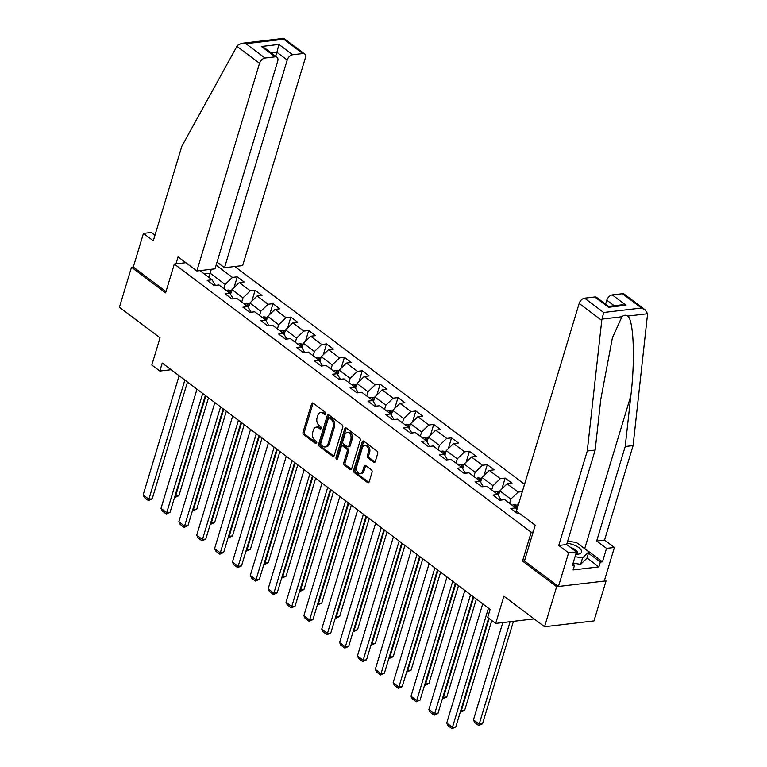 <?xml version="1.0" encoding="UTF-8"?>
<svg xmlns="http://www.w3.org/2000/svg" width="767" height="767" viewBox="0 0 767 767"><rect width="100%" height="100%" fill="white"/><g stroke="black" fill="none" stroke-linecap="round" stroke-linejoin="round"><path stroke-width="1.15" d="M325.572 413.806A1.256 0.844 -96.7 0 0 325.112 412.119L313.176 403.145A1.793 1.208 -96.7 0 0 312.495 402.934A1.793 1.208 -96.7 0 0 311.575 403.873L303.032 432.166A1.793 1.208 -96.7 0 0 303.684 434.582L315.62 443.547A1.256 0.844 -96.7 0 0 316.292 441.351L314.738 440.191A5.733 3.873 -96.7 0 1 312.668 432.454L313.377 430.095A5.733 3.873 -96.7 0 1 316.301 427.114A5.733 3.873 -96.7 0 1 318.487 427.775L320.04 428.935A1.256 0.844 -96.7 0 0 320.702 426.73L319.158 425.57A5.733 3.873 -96.7 0 1 317.078 417.842L317.787 415.484A5.733 3.873 -96.7 0 1 320.711 412.493A5.733 3.873 -96.7 0 1 322.907 413.154L324.451 414.314A1.256 0.844 -96.7 0 0 325.572 413.806M373.711 462.223A1.793 1.208 -96.7 0 0 374.392 462.434A1.793 1.208 -96.7 0 0 375.303 461.494L377.7 453.556A1.793 1.208 -96.7 0 0 377.057 451.14L363.798 441.178A1.793 1.208 -96.7 0 0 363.107 440.977A1.793 1.208 -96.7 0 0 362.197 441.907L353.654 470.2A1.793 1.208 -96.7 0 0 354.306 472.616L367.566 482.577A1.793 1.208 -96.7 0 0 368.246 482.779A1.793 1.208 -96.7 0 0 369.157 481.849L372.053 472.261A1.793 1.208 -96.7 0 0 371.41 469.845L365.734 465.579A1.793 1.208 -96.7 0 0 365.044 465.377A1.793 1.208 -96.7 0 0 364.133 466.307L362.695 471.063A4.794 3.241 -96.7 0 1 360.25 473.565A4.794 3.241 -96.7 0 1 357.144 471.417A4.794 3.241 -96.7 0 1 356.684 466.547L362.312 447.918A4.794 3.241 -96.7 0 1 364.756 445.426A4.794 3.241 -96.7 0 1 367.872 447.573A4.794 3.241 -96.7 0 1 368.323 452.434L367.383 455.54A1.793 1.208 -96.7 0 0 368.035 457.957L373.711 462.223L375.005 462.07L369.368 457.803L368.035 457.957M154.972 235.22L151.329 232.478L143.448 233.408L133.295 267.031L131.493 267.242L119.403 307.279L160.044 337.816L151.818 365.034L159.833 371.055L162.249 363.05L490.103 609.391L487.678 617.397L495.693 623.418L534.11 618.883M524.475 560.84L522.528 561.07L556.641 586.697L544.551 626.735L503.909 596.199L495.693 623.418M522.528 561.07L531.224 532.25L174.301 264.059L185.825 262.697M131.493 267.242L165.605 292.879L174.301 264.059M342.753 427.305A1.793 1.208 -96.7 0 0 342.111 424.889L328.851 414.918A1.793 1.208 -96.7 0 0 328.161 414.717A1.793 1.208 -96.7 0 0 327.25 415.647L318.708 443.94A1.793 1.208 -96.7 0 0 319.36 446.356L332.619 456.317A1.793 1.208 -96.7 0 0 333.3 456.528A1.793 1.208 -96.7 0 0 334.22 455.588L342.753 427.305M346.32 428.053L359.579 438.015A1.793 1.208 -96.7 0 1 360.231 440.431L351.689 468.723A1.793 1.208 -96.7 0 1 350.778 469.653A1.793 1.208 -96.7 0 1 350.088 469.452L344.412 465.185A1.793 1.208 -96.7 0 1 343.769 462.769L347.23 451.293A1.793 1.208 -96.7 0 0 346.579 448.877L342.82 446.049A1.793 1.208 -96.7 0 0 342.13 445.848A1.793 1.208 -96.7 0 0 341.219 446.777L337.614 458.724A1.256 0.844 -96.7 0 1 336.042 457.544L344.728 428.782A1.793 1.208 -96.7 0 1 345.639 427.842A1.793 1.208 -96.7 0 1 346.32 428.053M556.641 586.697L606.064 580.868L593.974 620.906L544.551 626.735M533.18 532.02L531.224 532.25M524.561 484.265L234.75 266.504M519.508 513.43L517.677 513.641L510.803 508.483L515.683 507.907L504.696 499.653L499.816 500.228L492.951 495.06L497.821 494.485L486.834 486.23L481.964 486.805L475.089 481.647L479.969 481.072L468.973 472.817L464.102 473.392L457.237 468.225L462.108 467.649L451.121 459.395L446.241 459.97L439.376 454.812L444.256 454.237L433.259 445.982L428.389 446.557L421.514 441.389L426.394 440.814L415.407 432.559L410.527 433.134L403.663 427.976L408.533 427.401L397.546 419.137L392.675 419.712L385.801 414.554L390.681 413.979L379.684 405.724L374.814 406.299L367.949 401.141L372.82 400.566L361.832 392.301L356.952 392.877L350.088 387.718L354.968 387.143L343.971 378.888L339.1 379.464L332.226 374.296L337.106 373.721L326.119 365.466L321.239 366.041L314.374 360.883L319.245 360.308L308.257 352.053L303.387 352.628L296.513 347.461L301.393 346.885L290.405 338.63L285.525 339.206L278.661 334.048L283.531 333.472L272.544 325.218L267.664 325.793L260.799 320.625L265.679 320.05L254.682 311.795L249.812 312.37L242.938 307.212L247.818 306.637L236.83 298.373L231.95 298.948L225.086 293.79L229.956 293.215L218.969 284.96L214.098 285.535L207.224 280.377L212.104 279.802L199.88 270.617M216.121 265.161L232.411 277.405L237.281 276.829L244.155 281.988L239.275 282.563L250.263 290.818L255.143 290.242L262.007 295.41L257.137 295.985L268.124 304.24L272.994 303.665L279.869 308.823L274.989 309.398L285.976 317.653L290.856 317.078L297.721 322.245L292.85 322.821L303.837 331.076L308.717 330.5L315.582 335.658L310.702 336.234L321.699 344.498L326.569 343.923L333.444 349.081L328.564 349.656L339.551 357.911L344.431 357.336L351.296 362.494L346.425 363.069L357.412 371.333L362.283 370.758L369.157 375.916L364.277 376.492L375.264 384.746L380.144 384.171L387.009 389.329L382.139 389.904L393.126 398.169L398.006 397.594L404.871 402.752L399.99 403.327L410.987 411.582L415.858 411.007L422.732 416.174L417.852 416.749L428.839 425.004L433.719 424.429L440.584 429.587L435.714 430.162L446.701 438.417L451.571 437.842L458.445 443.01L453.565 443.585L464.553 451.84L469.433 451.264L476.297 456.423L471.427 456.998L482.414 465.262L487.294 464.687L494.159 469.845L489.279 470.42L500.276 478.675L505.146 478.1L512.02 483.258L507.14 483.833L518.128 492.098L522.346 491.599M518.367 504.772L517.725 504.293L516.306 508.972M517.725 504.293L518.847 503.21M515.683 507.907L516.833 509.854M518.492 512.663L518.981 513.487M498.454 495.549L499.863 490.87L510.851 499.125L509.585 503.325M510.851 499.125L518.128 492.098M499.863 490.87L507.14 483.833M497.821 494.485L501.119 500.074M480.593 482.136L482.002 477.457L492.999 485.712L491.724 489.912M492.999 485.712L500.276 478.675M482.002 477.457L489.279 470.42M479.969 481.072L483.258 486.652M462.731 468.714L464.15 464.035L475.137 472.29L473.872 476.489M475.137 472.29L482.414 465.262M464.15 464.035L471.427 456.998M462.108 467.649L465.406 473.239M444.879 455.291L446.289 450.622L457.276 458.877L456.01 463.076M457.276 458.877L464.553 451.84M446.289 450.622L453.565 443.585M444.256 454.237L447.545 459.817M427.018 441.878L428.437 437.2L439.424 445.454L438.158 449.654M439.424 445.454L446.701 438.417M428.437 437.2L435.714 430.162M426.394 440.814L429.693 446.394M409.166 428.456L410.575 423.777L421.562 432.042L420.297 436.231M421.562 432.042L428.839 425.004M410.575 423.777L417.852 416.749M408.533 427.401L411.831 432.981M391.304 415.043L392.714 410.364L403.71 418.619L402.435 422.818M403.71 418.619L410.987 411.582M392.714 410.364L399.99 403.327M390.681 413.979L393.97 419.559M373.443 401.62L374.862 396.942L385.849 405.206L384.583 409.396M385.849 405.206L393.126 398.169M374.862 396.942L382.139 389.904M372.82 400.566L376.118 406.146M355.591 388.207L357 383.529L367.987 391.784L366.722 395.983M367.987 391.784L375.264 384.746M357 383.529L364.277 376.492M354.968 387.143L358.256 392.723M337.729 374.785L339.148 370.106L350.135 378.361L348.87 382.56M350.135 378.361L357.412 371.333M339.148 370.106L346.425 363.069M337.106 373.721L340.404 379.31M319.877 361.372L321.287 356.693L332.274 364.948L331.008 369.148M332.274 364.948L339.551 357.911M321.287 356.693L328.564 349.656M319.245 360.308L322.543 365.888M302.016 347.95L303.425 343.271L314.422 351.526L313.147 355.725M314.422 351.526L321.699 344.498M303.425 343.271L310.702 336.234M301.393 346.885L304.691 352.475M284.154 334.527L285.573 329.858L296.561 338.113L295.295 342.312M296.561 338.113L303.837 331.076M285.573 329.858L292.85 322.821M283.531 333.472L286.829 339.052M266.302 321.114L267.712 316.435L278.699 324.69L277.433 328.89M278.699 324.69L285.976 317.653M267.712 316.435L274.989 309.398M265.679 320.05L268.968 325.639M248.441 307.692L249.86 303.013L260.847 311.277L259.582 315.467M260.847 311.277L268.124 304.24M249.86 303.013L257.137 295.985M247.818 306.637L251.116 312.217M230.589 294.279L231.998 289.6L242.986 297.855L241.72 302.054M242.986 297.855L250.263 290.818M231.998 289.6L239.275 282.563M229.956 293.215L233.254 298.794M208.979 277.453L210.244 273.253L225.134 284.442L223.859 288.632M225.134 284.442L232.411 277.405M204.329 273.953L210.244 273.253L211.27 269.275M212.104 279.802L215.402 285.382M606.064 580.868L604.645 579.804M159.833 371.055L171.137 369.723M234.012 287.644L237.281 276.829M251.873 301.067L255.143 290.242M269.735 314.48L272.994 303.665M287.587 327.902L290.856 317.078M305.448 341.325L308.717 330.5M323.3 354.738L326.569 343.923M341.162 368.16L344.431 357.336M359.023 381.573L362.283 370.758M376.875 394.995L380.144 384.171M394.737 408.408L398.006 397.594M412.588 421.831L415.858 411.007M430.45 435.244L433.719 424.429M448.312 448.666L451.571 437.842M466.163 462.089L469.433 451.264M484.025 475.502L487.294 464.687M501.877 488.924L505.146 478.1M325.515 413.95L324.24 413.001A5.733 3.873 -96.7 0 0 322.054 412.339L320.711 412.493M316.301 427.114L317.634 426.951A5.733 3.873 -96.7 0 1 319.829 427.612L321.105 428.571M313.195 403.154A1.793 1.208 -96.7 0 0 312.917 403.71L304.374 432.003A1.793 1.208 -96.7 0 0 305.017 434.419L316.685 443.192M328.87 414.937A1.793 1.208 -96.7 0 0 328.592 415.493L320.05 443.786A1.793 1.208 -96.7 0 0 320.692 446.202L333.933 456.144M329.417 418.053A1.256 0.844 -96.7 0 0 328.305 418.561L320.807 443.393A1.256 0.844 -96.7 0 0 321.258 445.081L322.888 446.308A5.733 3.873 -96.7 0 0 325.083 446.969A5.733 3.873 -96.7 0 0 328.008 443.978L333.127 427.008A5.733 3.873 -96.7 0 0 331.047 419.271L329.417 418.053L330.759 417.89A1.256 0.844 -96.7 0 0 330.28 417.747L328.947 417.91M325.083 446.969L326.416 446.816A5.733 3.873 -96.7 0 0 329.34 443.825L328.008 443.978M330.759 417.89L332.389 419.118A5.733 3.873 -96.7 0 1 334.46 426.845L329.34 443.825M351.411 469.279L345.754 465.023L344.412 465.185M342.13 445.848L343.472 445.685A1.793 1.208 -96.7 0 1 344.153 445.895L347.921 448.724A1.793 1.208 -96.7 0 1 348.563 451.14L345.102 462.606A1.793 1.208 -96.7 0 0 345.754 465.023M346.339 428.063A1.793 1.208 -96.7 0 0 346.061 428.619L337.375 457.381A1.256 0.844 -96.7 0 0 337.585 458.81M350.826 439.386A4.794 3.241 -96.7 0 0 350.375 434.525A4.794 3.241 -96.7 0 0 347.259 432.377A4.794 3.241 -96.7 0 0 344.814 434.87L342.83 441.437A1.793 1.208 -96.7 0 0 343.482 443.853L347.25 446.682A1.793 1.208 -96.7 0 0 347.93 446.883A1.793 1.208 -96.7 0 0 348.841 445.953L350.826 439.386L352.158 439.232A4.794 3.241 -96.7 0 0 351.708 434.362A4.794 3.241 -96.7 0 0 348.592 432.214L347.259 432.377M347.93 446.883L349.263 446.73A1.793 1.208 -96.7 0 0 350.183 445.79L348.841 445.953M352.158 439.232L350.183 445.79M364.756 445.426L366.089 445.263A4.794 3.241 -96.7 0 1 369.205 447.41A4.794 3.241 -96.7 0 1 369.656 452.281L368.716 455.387A1.793 1.208 -96.7 0 0 369.368 457.803M360.25 473.565L361.593 473.402A4.794 3.241 -96.7 0 0 364.037 470.909L362.695 471.063M365.754 465.598A1.793 1.208 -96.7 0 0 365.466 466.154L364.037 470.909M363.817 441.198A1.793 1.208 -96.7 0 0 363.529 441.754L354.987 470.037A1.793 1.208 -96.7 0 0 355.639 472.453L368.879 482.405M231.72 290.53L228.144 290.012A4.832 3.001 126.9 0 0 226.514 290.626M205.863 395.82L175.595 496.067L178.932 495.674L208.49 397.785M230.023 293.32A4.832 3.001 -53.1 0 1 230.627 292.994C231.279 292.275 230.819 291.93 229.256 291.968A4.832 3.001 126.9 0 0 228.691 292.265M175.077 495.683L175.595 496.067L175.106 497.39L174.665 497.054M178.932 495.674L175.106 497.39M184.857 380.039L148.875 499.221L152.211 498.828L187.484 382.004M179.133 375.734L143.151 494.926L148.875 499.221L148.386 500.544L144.388 497.534L143.151 494.926M152.211 498.828L148.386 500.544M575.739 554.359A11.86 4.736 16.8 0 0 576.602 554.349A11.86 4.736 16.8 0 0 581.424 550.581A11.86 4.736 16.8 0 0 567.043 543.17M575.796 554.177A8.121 3.241 16.8 0 0 577.378 552.921A8.121 3.241 16.8 0 0 577.302 551.876A8.121 3.241 16.8 0 0 570.523 547.456M567.676 541.061L576.496 542.557L588.855 551.847L586.918 558.251L580.609 564.368L573.102 563.093M588.855 551.847L582.546 557.964L575.039 556.689M580.609 564.368L582.546 557.964M236.945 46.317L237.617 45.301L241.682 43.326L245.948 43.7L265.008 58.024A5.474 3.394 126.9 0 0 259.543 63.297L236.945 46.317L181.808 146.334L153.285 240.8L143.448 233.408M217.042 262.113L224.501 267.712L242.66 265.574L305.371 57.889A5.474 3.394 126.9 0 0 304.643 53.987A5.474 3.394 126.9 0 0 302.812 53.556L292.658 54.754A5.474 3.394 126.9 0 0 287.203 60.037L276.897 52.29L278.92 44.438L292.658 54.754M224.501 267.712L287.203 60.037M175.959 263.858L178.069 256.868L196.841 270.981L215.009 268.833L277.712 61.149A5.474 3.394 126.9 0 0 276.992 57.247A5.474 3.394 126.9 0 0 275.161 56.825L265.008 58.024M196.841 270.981L259.543 63.297M133.295 267.031L165.988 291.604M275.698 56.269L276.897 52.29L271.278 52.952M275.161 56.825L261.422 46.499L265.008 48.244L276.992 57.247M302.812 53.556L283.752 39.242C283.982 37.89 283.8 38.12 283.205 39.922M241.682 43.326L283.828 38.35L304.643 53.987M581.98 546.689A20.527 8.197 -163.2 0 1 584.732 548.501L602.469 561.837L606.534 548.386L596.688 540.994L625.21 446.519L633.091 445.589L647.597 313.732L645.057 309.772L641.48 308.037L622.421 293.713A5.474 3.394 -53.1 0 1 624.252 294.135L645.057 309.772M625.21 446.519L630.838 395.791C635.249 359.704 633.695 320.05 627.713 316.081C625.853 314.777 623.907 314.997 621.893 316.761L612.402 337.816L600.782 399.339L595.154 450.066L566.631 544.532L576.477 551.933L572.412 565.384L574.55 565.135L573.102 569.939L598.883 566.89L600.331 562.086L588.452 553.16M606.534 548.386L614.415 547.456L604.262 581.079L558.443 586.487L524.446 560.945L535.222 525.232L516.45 511.129L579.152 303.444A5.474 3.394 -53.1 0 1 584.607 298.171L594.761 296.973A5.474 3.394 -53.1 0 1 596.601 297.404L608.586 306.407L608.499 307.299L594.761 296.973M596.688 540.994L604.569 540.064L614.415 547.456M633.091 445.589L604.569 540.064M584.607 298.171L603.667 312.495L601.75 320.424L587.273 450.996L558.75 545.462L568.596 552.863L576.477 551.933M568.596 552.863L558.443 586.487M602.469 561.837L600.331 562.086M558.75 545.462L566.631 544.532M587.273 450.996L595.154 450.066M614.204 305.745L606.802 300.185A5.474 3.394 -53.1 0 1 612.267 294.912L622.421 293.713M606.802 300.185L605.604 304.163M572.872 563.87L574.55 565.135M598.883 566.89L587.004 557.964M612.267 294.912L625.997 305.228L621.74 304.854L608.586 306.407M249.572 303.943L245.996 303.435A4.832 3.001 126.9 0 0 244.376 304.048M223.715 409.233L193.447 509.489L196.793 509.096L226.342 411.208M247.875 306.742A4.832 3.001 -53.1 0 1 248.489 306.417C249.141 305.688 248.681 305.343 247.108 305.381A4.832 3.001 126.9 0 0 246.543 305.678M192.929 509.096L193.447 509.489L192.968 510.803L192.517 510.467M196.793 509.096L192.968 510.803M267.434 317.365L263.858 316.857A4.832 3.001 126.9 0 0 262.228 317.461M241.576 422.655L211.309 522.902L214.645 522.509L244.203 424.621M265.737 320.155A4.832 3.001 -53.1 0 1 266.341 319.839C266.993 319.11 266.532 318.765 264.97 318.804A4.832 3.001 126.9 0 0 264.404 319.101M210.791 522.519L211.309 522.902L210.82 524.225L210.379 523.89M214.645 522.509L210.82 524.225M202.718 393.452L166.736 512.644L170.073 512.251L205.345 395.427M196.994 389.157L161.012 508.339L166.736 512.644L166.247 513.957L162.24 510.947L161.012 508.339M170.073 512.251L166.247 513.957M220.58 406.874L184.588 526.057L187.934 525.663L223.197 408.84M214.856 402.57L178.864 521.761L184.588 526.057L184.109 527.38L180.101 524.369L178.864 521.761M187.934 525.663L184.109 527.38M285.295 330.778L281.71 330.27A4.832 3.001 126.9 0 0 280.089 330.884M259.438 436.068L229.17 536.325L232.506 535.932L262.055 438.043M283.598 333.578A4.832 3.001 -53.1 0 1 284.202 333.252C284.854 332.523 284.394 332.178 282.831 332.216A4.832 3.001 126.9 0 0 282.266 332.514M228.643 535.932L229.17 536.325L228.681 537.648L228.23 537.303M232.506 535.932L228.681 537.648M303.147 344.201L299.571 343.693A4.832 3.001 126.9 0 0 297.941 344.297M277.29 449.491L247.022 549.747L250.368 549.345L279.917 451.456M301.45 346.991A4.832 3.001 -53.1 0 1 302.064 346.674C302.706 345.946 302.256 345.601 300.683 345.639A4.832 3.001 126.9 0 0 300.118 345.936M246.504 549.354L247.022 549.747L246.543 551.061L246.092 550.725M250.368 549.345L246.543 551.061M321.009 357.614L317.433 357.106A4.832 3.001 126.9 0 0 315.803 357.719M295.151 462.904L264.883 563.16L268.22 562.767L297.778 464.879M319.312 360.413A4.832 3.001 -53.1 0 1 319.916 360.087C320.568 359.359 320.107 359.014 318.545 359.061A4.832 3.001 126.9 0 0 317.979 359.349M264.366 562.767L264.883 563.16L264.394 564.483L263.944 564.148M268.22 562.767L264.394 564.483M238.432 420.287L202.45 539.479L205.786 539.086L241.059 422.262M232.708 415.992L196.726 535.174L202.45 539.479L201.961 540.793L197.953 537.782L196.726 535.174M205.786 539.086L201.961 540.793M256.293 433.71L220.302 552.892L223.648 552.499L258.92 435.685M250.569 429.405L214.587 548.597L220.302 552.892L219.822 554.215L215.815 551.205L214.587 548.597M223.648 552.499L219.822 554.215M274.145 447.123L238.163 566.314L241.5 565.921L276.772 449.098M268.421 442.827L232.439 562.01L238.163 566.314L237.674 567.628L233.676 564.617L232.439 562.01M241.5 565.921L237.674 567.628M338.861 371.036L335.284 370.528A4.832 3.001 126.9 0 0 333.664 371.142M313.003 476.326L282.735 576.583L286.081 576.19L315.63 478.301M337.164 373.826A4.832 3.001 -53.1 0 1 337.777 373.51C338.429 372.781 337.969 372.436 336.397 372.474A4.832 3.001 126.9 0 0 335.831 372.772M282.218 576.19L282.735 576.583L282.256 577.896L281.805 577.561M286.081 576.19L282.256 577.896M292.006 460.545L256.025 579.727L259.361 579.334L294.633 462.52M286.283 456.24L250.301 575.432L256.025 579.727L255.536 581.05L251.528 578.04L250.301 575.432M259.361 579.334L255.536 581.05M356.722 384.459L353.146 383.941A4.832 3.001 126.9 0 0 351.516 384.555M330.865 489.739L300.597 589.996L303.933 589.602L333.492 491.714M355.025 387.249A4.832 3.001 -53.1 0 1 355.629 386.923C356.281 386.194 355.821 385.859 354.258 385.897A4.832 3.001 126.9 0 0 353.692 386.194M300.079 589.612L300.597 589.996L300.108 591.319L299.667 590.983M303.933 589.602L300.108 591.319M309.868 473.958L273.877 593.15L277.223 592.757L312.485 475.933M304.144 469.663L268.153 588.845L273.877 593.15L273.397 594.463L269.39 591.453L268.153 588.845M277.223 592.757L273.397 594.463M374.584 397.872L370.998 397.364A4.832 3.001 126.9 0 0 369.378 397.977M348.726 503.162L318.458 603.418L321.795 603.025L351.344 505.137M372.887 400.662A4.832 3.001 -53.1 0 1 373.491 400.345C374.143 399.617 373.682 399.271 372.12 399.31A4.832 3.001 126.9 0 0 371.554 399.607M317.931 603.025L318.458 603.418L317.969 604.732L317.519 604.396M321.795 603.025L317.969 604.732M327.72 487.381L291.738 606.572L295.074 606.17L330.347 489.356M321.996 483.076L286.014 602.268L291.738 606.572L291.249 607.886L287.242 604.875L286.014 602.268M295.074 606.17L291.249 607.886M392.436 411.294L388.859 410.776A4.832 3.001 126.9 0 0 387.23 411.39M366.578 516.584L336.31 616.831L339.656 616.438L369.205 518.55M390.739 414.084A4.832 3.001 -53.1 0 1 391.343 413.758C391.995 413.039 391.544 412.694 389.972 412.732A4.832 3.001 126.9 0 0 389.406 413.029M335.793 616.447L336.31 616.831L335.831 618.154L335.38 617.818M339.656 616.438L335.831 618.154M345.581 500.803L309.59 619.985L312.936 619.592L348.208 502.768M339.858 496.498L303.866 615.68L309.59 619.985L309.111 621.308L305.103 618.298L303.866 615.68M312.936 619.592L309.111 621.308M410.297 424.707L406.721 424.199A4.832 3.001 126.9 0 0 405.091 424.813M384.44 529.997L354.172 630.253L357.508 629.86L387.067 531.972M408.6 427.507A4.832 3.001 -53.1 0 1 409.204 427.181C409.856 426.452 409.396 426.107 407.833 426.145A4.832 3.001 126.9 0 0 407.267 426.442M353.654 629.86L354.172 630.253L353.683 631.567L353.232 631.231M357.508 629.86L353.683 631.567M363.433 514.216L327.451 633.408L330.788 633.015L366.06 516.191M357.71 509.921L321.728 629.103L327.451 633.408L326.963 634.721L322.965 631.711L321.728 629.103M330.788 633.015L326.963 634.721M428.149 438.13L424.573 437.621A4.832 3.001 126.9 0 0 422.953 438.225M402.292 543.419L372.024 643.666L375.37 643.273L404.918 545.385M426.452 440.92A4.832 3.001 -53.1 0 1 427.066 440.603C427.718 439.875 427.257 439.529 425.685 439.568A4.832 3.001 126.9 0 0 425.119 439.865M371.506 643.283L372.024 643.666L371.544 644.989L371.094 644.654M375.37 643.273L371.544 644.989M381.295 527.638L345.313 646.821L348.649 646.428L383.922 529.604M375.571 523.334L339.589 642.525L345.313 646.821L344.824 648.144L340.816 645.133L339.589 642.525M348.649 646.428L344.824 648.144M446.01 451.542L442.434 451.034A4.832 3.001 126.9 0 0 440.804 451.648M420.153 556.832L389.885 657.089L393.222 656.696L422.78 558.807M444.314 454.342A4.832 3.001 -53.1 0 1 444.918 454.016C445.569 453.287 445.109 452.942 443.547 452.981A4.832 3.001 126.9 0 0 442.981 453.278M389.368 656.696L389.885 657.089L389.396 658.412L388.955 658.067M393.222 656.696L389.396 658.412M399.156 541.051L363.165 660.243L366.511 659.85L401.774 543.026M393.433 536.756L357.441 655.938L363.165 660.243L362.686 661.557L358.678 658.546L357.441 655.938M366.511 659.85L362.686 661.557M463.872 464.965L460.286 464.457A4.832 3.001 126.9 0 0 458.666 465.061M438.015 570.255L407.747 670.511L411.083 670.109L440.632 572.22M462.165 467.755A4.832 3.001 -53.1 0 1 462.779 467.439C463.431 466.71 462.971 466.365 461.408 466.403A4.832 3.001 126.9 0 0 460.842 466.7M407.219 670.118L407.747 670.511L407.258 671.825L406.807 671.489M411.083 670.109L407.258 671.825M417.008 554.474L381.026 673.656L384.363 673.263L419.635 556.449M411.285 550.169L375.303 669.361L381.026 673.656L380.537 674.979L376.53 671.969L375.303 669.361M384.363 673.263L380.537 674.979M481.724 478.378L478.148 477.87A4.832 3.001 126.9 0 0 476.518 478.483M455.866 583.668L425.599 683.924L428.935 683.531L458.493 585.643M480.027 481.177A4.832 3.001 -53.1 0 1 480.631 480.851C481.283 480.123 480.832 479.778 479.26 479.826A4.832 3.001 126.9 0 0 478.694 480.113M425.081 683.531L425.599 683.924L425.119 685.247L424.669 684.912M428.935 683.531L425.119 685.247M434.87 567.887L398.878 687.079L402.224 686.686L437.497 569.862M429.146 563.592L393.155 682.774L398.878 687.079L398.399 688.392L394.391 685.382L393.155 682.774M402.224 686.686L398.399 688.392M499.585 491.8L496.009 491.292A4.832 3.001 126.9 0 0 494.379 491.896M473.728 597.09L443.46 697.347L446.797 696.954L476.355 599.065M497.888 494.59A4.832 3.001 -53.1 0 1 498.492 494.274C499.144 493.545 498.684 493.2 497.121 493.239A4.832 3.001 126.9 0 0 496.556 493.536M442.942 696.954L443.46 697.347L442.971 698.66L442.521 698.325M446.797 696.954L442.971 698.66M452.722 581.309L416.74 700.492L420.076 700.098L455.349 583.284M446.998 577.005L411.016 696.196L416.74 700.492L416.251 701.815L412.253 698.804L411.016 696.196M420.076 700.098L416.251 701.815M517.437 505.213L513.861 504.705A4.832 3.001 126.9 0 0 512.241 505.319M489.164 618.509L461.312 710.76L464.658 710.367L491.791 620.484M515.74 508.013A4.832 3.001 -53.1 0 1 516.354 507.687C517.006 506.958 516.546 506.623 514.973 506.661A4.832 3.001 126.9 0 0 514.408 506.949M460.794 710.376L461.312 710.76L460.833 712.083L460.382 711.747M464.658 710.367L460.833 712.083M470.583 594.722L434.601 713.914L437.938 713.521L473.21 596.697M464.86 590.427L428.878 709.609L434.601 713.914L434.112 715.227L430.105 712.217L428.878 709.609M437.938 713.521L434.112 715.227M510.113 621.721L479.174 724.182L473.45 719.877L502.826 622.574M482.51 723.789L478.685 725.496L479.174 724.182L482.51 723.789L513.449 621.328M478.685 725.496L474.677 722.485L473.45 719.877M488.445 608.145L452.453 727.327L455.799 726.934L488.646 618.125M482.721 603.84L446.73 723.032L452.453 727.327L451.974 728.65L447.966 725.64L446.73 723.032M455.799 726.934L451.974 728.65M324.24 413.001L322.907 413.154M320.951 428.82L320.04 428.935M319.829 427.612L318.487 427.775M316.531 443.441L315.62 443.547M305.017 434.419L303.684 434.582M304.374 432.003L303.032 432.166M312.917 403.71L311.575 403.873M325.361 414.209L324.451 414.314M333.923 456.164L332.619 456.317M320.692 446.202L319.36 446.356M320.05 443.786L318.708 443.94M328.592 415.493L327.25 415.647M334.46 426.845L333.127 427.008M332.389 419.118L331.047 419.271M351.391 469.299L350.088 469.452M345.102 462.606L343.769 462.769M348.563 451.14L347.23 451.293M347.921 448.724L346.579 448.877M344.153 445.895L342.82 446.049M337.375 457.381L336.042 457.544M346.061 428.619L344.728 428.782M368.716 455.387L367.383 455.54M369.656 452.281L368.323 452.434M365.466 466.154L364.133 466.307M368.86 482.424L367.566 482.577M355.639 472.453L354.306 472.616M354.987 470.037L353.654 470.2M363.529 441.754L362.197 441.907M231.193 292.256L228.24 290.031M229.074 292.553L229.256 291.968M283.752 39.242L245.948 43.7M261.422 46.499L278.92 44.438M647.597 313.732L627.713 316.081M621.893 316.761L602.009 319.11M603.667 312.495L641.48 308.037M625.997 305.228L608.499 307.299M601.75 320.424L579.152 303.444M584.732 548.501L630.838 395.791M249.054 305.669L246.092 303.444M246.936 305.975L247.108 305.381M266.916 319.091L263.953 316.867M264.797 319.388L264.97 318.804M284.768 332.504L281.805 330.28M282.649 332.811L282.831 332.216M302.629 345.927L299.667 343.702M300.511 346.224L300.683 345.639M320.481 359.349L317.528 357.125M318.363 359.646L318.545 359.061M338.343 372.762L335.38 370.538M336.224 373.059L336.397 372.474M356.204 386.185L353.242 383.96M354.086 386.482L354.258 385.897M374.056 399.597L371.094 397.373M371.937 399.895L372.12 399.31M391.918 413.02L388.955 410.796M389.799 413.317L389.972 412.732M409.77 426.433L406.817 424.209M407.651 426.74L407.833 426.145M427.631 439.855L424.669 437.631M425.512 440.153L425.685 439.568M445.493 453.268L442.53 451.044M443.374 453.575L443.547 452.981M463.345 466.691L460.382 464.466M461.226 466.988L461.408 466.403M481.206 480.104L478.244 477.889M479.087 480.41L479.26 479.826M499.058 493.526L496.105 491.302M496.939 493.823L497.121 493.239M516.92 506.949L513.957 504.724M514.801 507.246L514.973 506.661"/></g></svg>
